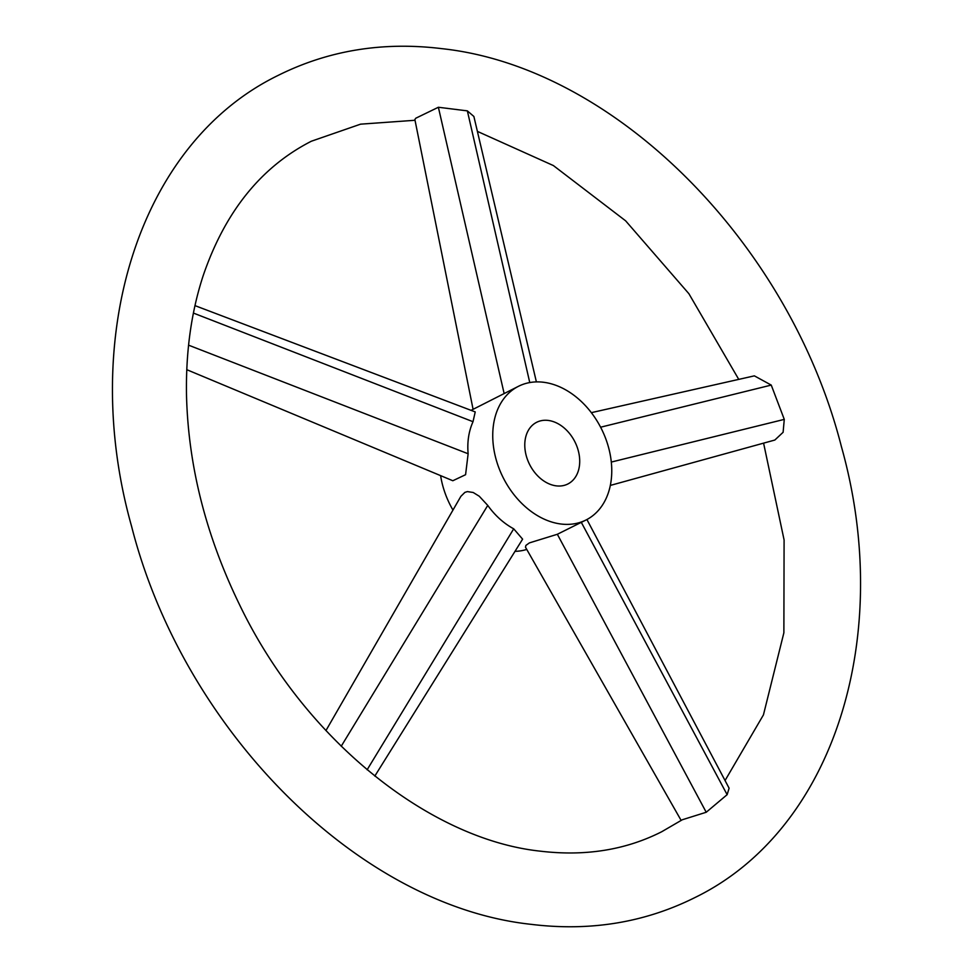 <?xml version="1.0" encoding="UTF-8"?>
<svg xmlns="http://www.w3.org/2000/svg" width="973" height="973" viewBox="0 0 973 973"><rect width="100%" height="100%" fill="white"/><g stroke="black" fill="none" stroke-linecap="round" stroke-linejoin="round"><path stroke-width="1.46" d="M518.366 386.354A74.897 54.865 -116.9 0 1 543.542 382.267A74.897 54.865 -116.9 0 1 607.602 444.162A74.897 54.865 -116.9 0 1 586.135 519.935A74.897 54.865 -116.9 0 1 560.947 524.009A74.897 54.865 -116.9 0 1 496.899 462.114A74.897 54.865 -116.9 0 1 518.366 386.354L473.085 409.329L414.875 119.545L415.763 118.232L438.373 107.261L467.356 110.873L473.875 116.468L536.391 381.903M591.341 412.661L754.367 375.858L771.248 385.089L784.274 419.387L783.107 432.292L774.836 440.039L610.326 485.418M586.914 519.521L729.105 788.191L727.135 794.673L706.216 812.26L682.292 819.765L661.676 831.757C625.639 850.025 585.187 856.495 540.331 851.168C429.275 839.371 303.807 739.03 239.2 603.99C205.996 535.527 188.446 466.359 186.536 396.473C185.624 352.627 191.158 312.382 203.15 275.748C225.018 211.761 261.08 166.93 311.324 141.243L360.569 124.167L415.021 120.275M556.264 485.855A34.566 25.322 -116.9 0 1 526.697 457.286A34.566 25.322 -116.9 0 1 536.61 422.318A34.566 25.322 -116.9 0 1 548.237 420.433A34.566 25.322 -116.9 0 1 577.792 448.991A34.566 25.322 -116.9 0 1 567.891 483.97A34.566 25.322 -116.9 0 1 556.264 485.855M681.124 820.397L525.481 547.191L525.919 545.403L529.397 542.898L557.347 534.274L586.135 519.935M526.758 549.429A74.897 54.865 -116.9 0 1 514.997 551.35M325.943 730.577L460.861 496.364L464.875 492.387L467.393 491.596L473.206 492.496L479.251 496.23L487.753 505.401C495.002 515.52 503.661 523.328 513.708 528.826L522.61 539.151L374.812 776.089M194.989 305.631L475.225 411.92L473.012 421.698C468.718 431.355 467.089 442.034 468.135 453.759L465.581 474.702L452.834 480.735L186.767 369.679M471.066 410.351L473.097 409.317M452.968 510.083A74.897 54.865 -116.9 0 1 440.611 475.639M529.762 382.559L467.356 110.873M600.596 427.208L771.248 385.089M611.312 462.066L784.274 419.387M581.319 522.367L727.135 794.673M557.347 534.274L706.216 812.26M513.708 528.826L367.125 769.777M487.753 505.401L341.219 746.255M468.135 453.759L188.567 345.16M473.012 421.698L193.42 313.075M504.148 393.566L438.373 107.261M277.962 75.493C328.242 50.389 382.851 41.438 441.791 48.65C615.678 67.259 789.857 244.138 841.39 446.558C894.211 634.068 835.393 829.057 695.038 897.507C644.758 922.611 590.149 931.562 531.209 924.35C357.322 905.741 183.143 728.862 131.61 526.442C78.789 338.932 137.607 143.943 277.962 75.493M725.055 780.528L763.44 714.887L783.873 632.803L784.092 539.966L763.586 443.141M738.75 379.385L688.896 293.712L625.639 220.835L553.394 165.568L477.39 131.379"/></g></svg>
